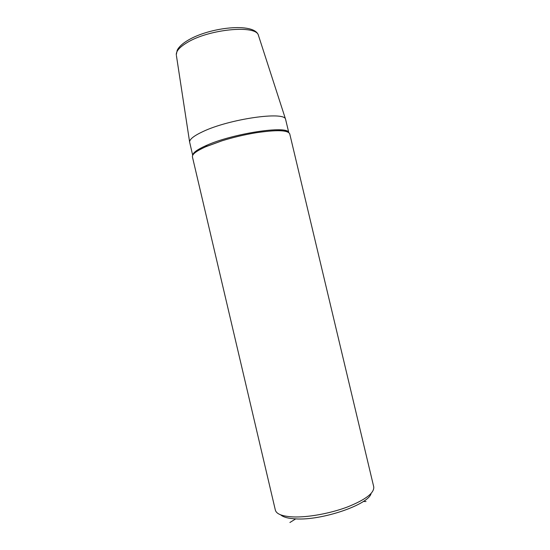<?xml version="1.0" encoding="UTF-8"?>
<svg xmlns="http://www.w3.org/2000/svg" width="550" height="550" viewBox="0 0 550 550"><rect width="100%" height="100%" fill="white"/><g stroke="black" fill="none" stroke-linecap="round" stroke-linejoin="round"><path stroke-width="0.82" d="M207.268 146.108L206.037 146.156M192.692 155.306L189.606 141.976C189.613 139.219 193.978 135.788 202.716 131.684C229.096 118.958 284.749 111.052 285.581 119.288L288.784 132.591M192.424 156.901C191.95 154.337 196.405 150.947 205.789 146.74L221.904 140.841C233.145 137.356 244.578 134.654 256.19 132.736C276.829 129.69 288.014 130.075 289.747 133.897L373.739 486.846C374.406 492.924 365.702 499.613 347.634 506.908C330.282 513.487 307.704 517.571 292.882 516.911C282.246 516.319 276.403 514.044 275.351 510.104L192.424 156.901M371.106 493.46C368.789 504.529 321.901 520.712 295.707 518.884C288.241 518.499 283.229 517.151 280.672 514.841M295.707 518.884L289.905 522.5M363.344 501.462L366.011 501.518M258.644 35.991L258.424 35.331C256.369 24.592 208.766 29.033 186.931 42.701C179.657 47.094 176.11 51.109 176.289 54.746L177.196 50.256C178.874 46.963 182.208 43.787 187.199 40.741C208.924 27.184 254.739 22.089 258.424 35.331L285.581 119.288M176.392 55.433L189.606 141.976M288.695 132.522C287.512 125.152 232.313 133.526 205.996 145.626C197.374 149.49 192.954 152.68 192.748 155.203M192.823 155.066C192.514 153.739 196.859 150.941 205.858 146.657L221.904 140.841M256.19 132.736C275.089 130.02 285.883 129.917 288.564 132.433"/></g></svg>
